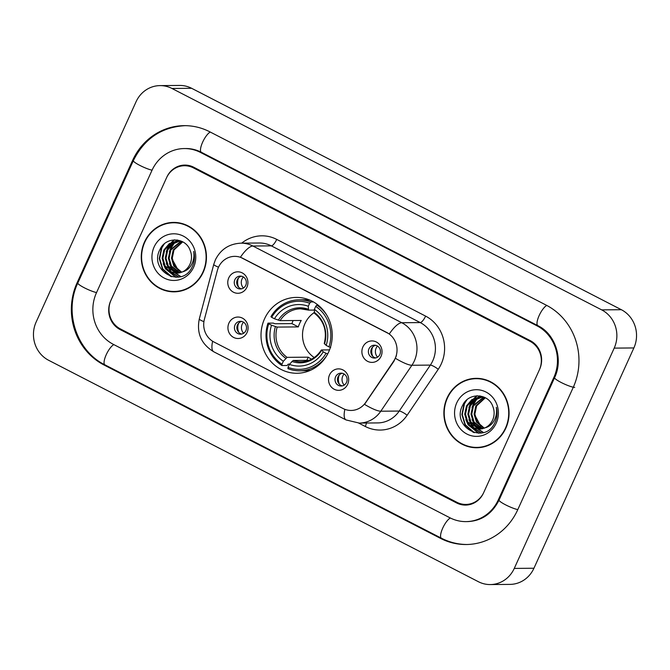 <?xml version="1.0" encoding="UTF-8"?>
<svg xmlns="http://www.w3.org/2000/svg" width="670" height="670" viewBox="0 0 670 670"><rect width="100%" height="100%" fill="white"/><g stroke="black" fill="none" stroke-linecap="round" stroke-linejoin="round"><path stroke-width="1" d="M264.558 318.803A37.93 35.619 -90.5 0 0 296.961 373.265A37.93 35.619 -90.5 0 0 328.71 351.859A37.93 35.619 -90.5 0 0 296.308 297.405A37.93 35.619 -90.5 0 0 264.558 318.803M347.68 384.287A10.737 10.083 89.5 0 1 334.221 389.27A10.737 10.083 89.5 0 1 329.523 374.924A10.737 10.083 89.5 0 1 342.981 369.941A10.737 10.083 89.5 0 1 347.68 384.287M335.611 376.774A6.44 6.047 -90.5 0 0 341.114 386.029A6.44 6.047 -90.5 0 0 346.507 382.394A6.44 6.047 -90.5 0 0 341.005 373.14A6.44 6.047 -90.5 0 0 335.611 376.774M247.088 332.454A10.737 10.083 89.5 0 1 233.629 337.437A10.737 10.083 89.5 0 1 228.931 323.099A10.737 10.083 89.5 0 1 242.398 318.116A10.737 10.083 89.5 0 1 247.088 332.454M235.028 324.95A6.44 6.047 -90.5 0 0 240.53 334.196A6.44 6.047 -90.5 0 0 245.915 330.561A6.44 6.047 -90.5 0 0 240.413 321.315A6.44 6.047 -90.5 0 0 235.028 324.95M381.046 356.331A10.737 10.083 89.5 0 1 367.579 361.323A10.737 10.083 89.5 0 1 362.889 346.976A10.737 10.083 89.5 0 1 376.347 341.993A10.737 10.083 89.5 0 1 381.046 356.331M368.977 348.827A6.44 6.047 -90.5 0 0 374.48 358.073A6.44 6.047 -90.5 0 0 379.873 354.438A6.44 6.047 -90.5 0 0 374.371 345.192A6.44 6.047 -90.5 0 0 368.977 348.827M246.92 287.229A10.737 10.083 89.5 0 1 233.462 292.212A10.737 10.083 89.5 0 1 228.763 277.874A10.737 10.083 89.5 0 1 242.23 272.891A10.737 10.083 89.5 0 1 246.92 287.229M234.852 279.725A6.44 6.047 -90.5 0 0 240.363 288.971A6.44 6.047 -90.5 0 0 245.748 285.336A6.44 6.047 -90.5 0 0 240.245 276.09A6.44 6.047 -90.5 0 0 234.852 279.725M342.345 385.878A6.44 6.047 89.5 0 1 342.236 373.265M241.753 334.054A6.44 6.047 89.5 0 1 241.644 321.441M375.711 357.931A6.44 6.047 89.5 0 1 375.594 345.318M241.585 288.829A6.44 6.047 89.5 0 1 241.476 276.216M217.373 270.404A19.321 18.149 89.5 0 1 218.495 267.255A19.321 18.149 89.5 0 1 234.667 256.359A19.321 18.149 89.5 0 1 242.724 258.285L386.774 332.504A19.321 18.149 89.5 0 1 393.608 361.214L365.686 402.452A19.321 18.149 89.5 0 1 351.13 410.459A19.321 18.149 89.5 0 1 343.074 408.533L213.964 342.01A19.321 18.149 89.5 0 1 204.392 319.347L217.373 270.404M529.945 341.264L193.429 167.877A21.474 20.159 -90.5 0 0 184.476 165.733A21.474 20.159 -90.5 0 0 166.512 177.843L110.994 300.227A21.474 20.159 -90.5 0 0 120.382 328.911L456.89 502.299A21.474 20.159 -90.5 0 0 465.843 504.443A21.474 20.159 -90.5 0 0 483.815 492.324L539.333 369.941A21.474 20.159 -90.5 0 0 529.945 341.264M498.338 499.812L553.856 377.428A38.642 36.289 -90.5 0 0 536.955 325.804L200.447 152.417A38.642 36.289 -90.5 0 0 184.334 148.556A38.642 36.289 -90.5 0 0 151.981 170.356L96.463 292.748A38.642 36.289 -90.5 0 0 113.372 344.372L449.88 517.759A38.642 36.289 -90.5 0 0 465.993 521.62A38.642 36.289 -90.5 0 0 498.338 499.812L499.192 499.803M614.197 348.115A28.626 26.884 -90.5 0 0 601.677 309.875L171.956 88.465A28.626 26.884 -90.5 0 0 160.021 85.609A28.626 26.884 -90.5 0 0 136.06 101.756L36.13 322.052A28.626 26.884 -90.5 0 0 48.65 360.293L478.372 581.702A28.626 26.884 -90.5 0 0 490.306 584.567A28.626 26.884 -90.5 0 0 514.267 568.411L614.197 348.115L633.87 347.948A28.626 26.884 -90.5 0 0 621.35 309.708L191.628 88.298A28.626 26.884 -90.5 0 0 179.694 85.433L160.021 85.609M490.306 584.567L509.979 584.391A28.626 26.884 -90.5 0 0 533.94 568.244L633.87 347.948M573.227 387.402A61.548 57.796 -90.5 0 0 546.301 305.185L209.794 131.806A61.548 57.796 -90.5 0 0 184.133 125.659A61.548 57.796 -90.5 0 0 132.618 160.381L77.1 282.765A61.548 57.796 -90.5 0 0 104.017 364.983L440.533 538.37A61.548 57.796 -90.5 0 0 466.194 544.517A61.548 57.796 -90.5 0 0 517.709 509.795L573.227 387.402M144.502 241.996A34.706 32.596 -90.5 0 0 174.158 291.835A34.706 32.596 -90.5 0 0 203.211 272.246A34.706 32.596 -90.5 0 0 173.555 222.415A34.706 32.596 -90.5 0 0 144.502 241.996M169.594 291.174A34.706 32.596 -90.5 0 0 175.138 291.81M447.116 397.921A34.706 32.596 -90.5 0 0 476.772 447.753A34.706 32.596 -90.5 0 0 505.825 428.172A34.706 32.596 -90.5 0 0 476.169 378.341A34.706 32.596 -90.5 0 0 447.116 397.921M472.216 447.091A34.706 32.596 -90.5 0 0 477.752 447.728M240.421 257.23L389.303 333.945A25.05 7.713 -62.7 0 1 401.782 322.739A28.626 26.884 89.5 0 1 414.303 360.979A28.626 26.884 89.5 0 1 411.908 365.259L380.795 411.213A28.626 26.884 89.5 0 1 359.229 423.08L377.679 422.921A28.626 26.884 -90.5 0 0 399.236 411.053L430.358 365.1A28.626 26.884 -90.5 0 0 432.753 360.82A28.626 26.884 -90.5 0 0 420.232 322.58L271.342 245.865A28.626 26.884 -90.5 0 0 259.407 243.001L240.966 243.16A28.626 26.884 89.5 0 1 252.9 246.024A25.05 7.713 117.3 0 0 240.421 257.23M396.414 355.644L393.96 361.205L364.514 404.378A25.05 5.092 34.1 0 0 380.795 411.213L399.236 411.053A7.161 1.457 -145.9 0 1 407.151 415.224A35.786 33.6 89.5 0 1 365.276 426.48L358.676 423.08M539.626 369.296A21.474 20.159 -90.5 0 0 530.238 340.62L193.722 167.232A21.474 20.159 -90.5 0 0 184.769 165.088A21.474 20.159 -90.5 0 0 166.805 177.198L110.701 300.872A21.474 20.159 -90.5 0 0 120.089 329.556L456.605 502.944A21.474 20.159 -90.5 0 0 465.55 505.088A21.474 20.159 -90.5 0 0 483.522 492.969L539.626 369.296M477.157 378.349A34.706 32.596 -90.5 0 0 471.621 379.078M174.535 222.423A34.706 32.596 -90.5 0 0 169.008 223.16M180.079 223.06A34.354 32.261 -90.5 0 0 175.523 222.758L173.555 222.775A34.354 32.261 -90.5 0 0 144.804 242.155A34.354 32.261 -90.5 0 0 174.15 291.475A34.354 32.261 -90.5 0 0 202.91 272.095A34.354 32.261 -90.5 0 0 173.555 222.775M181.336 272.397L173.815 266.099L171.487 258.184L173.212 249.96L182.433 241.677M181.721 272.238L174.594 266.091L172.265 258.184L173.991 249.952L182.743 241.837M179.778 272.883L170.691 266.124L168.363 258.218L170.088 249.985L181.059 241.208M180.163 272.782L171.47 266.124L169.142 258.21L170.867 249.985L181.453 241.292M178.212 273.176L167.567 266.158L165.239 258.243L166.964 250.019L172.115 243.847L179.501 240.974M178.605 273.117L168.346 266.149L166.018 258.235L167.743 250.01L172.726 243.972L179.887 241.016M182.558 271.861A16.181 15.192 -90.5 0 0 189.995 264.156A16.181 15.192 -90.5 0 0 190.263 250.722C185.875 237.029 165.959 236.418 160.147 249.148C148.062 270.839 181.721 289.072 191.938 267.389L192.466 266.308C194.585 261.509 194.987 256.543 193.697 251.417C194.442 256.468 193.613 261.066 191.21 265.211C189.074 268.695 186.193 270.915 182.558 271.861L176.654 273.276L169.694 271.409L164.443 266.183L162.115 258.268L163.84 250.044L169.242 243.704L176.922 240.949L181.871 241.393M177.048 273.268L165.222 266.174L162.894 258.26L164.627 250.036L170.021 243.696L178.329 240.915M178.212 270.211L172.374 259.575M154.117 246.954A23.333 21.917 -90.5 0 0 164.326 278.125A23.333 21.917 -90.5 0 0 193.588 267.288A23.333 21.917 -90.5 0 0 183.379 236.125A23.333 21.917 -90.5 0 0 154.117 246.954M174.15 291.475L176.118 291.458A34.354 32.261 -90.5 0 0 180.674 291.073M171.763 276.777L162.768 268.93L159.653 258.612L161.83 247.883L164.217 243.989M176.227 277.254L165.892 268.896L164.611 266.459M178.722 277.003L171.729 272.389M171.177 271.786L167.734 266.434M167.693 248.671L171.344 242.867M171.981 242.18L174.636 239.852M180.758 276.526L175.774 273.26M175.682 273.176L174.853 272.363M174.3 271.76L170.858 266.4M170.817 248.645L174.468 242.841M175.105 242.146L176.135 241.15M176.285 241.016L177.483 240.028M170.699 276.476L162.383 268.93L159.259 258.612L161.436 247.883L162.961 245.195M175.85 277.254L165.507 268.904L163.204 263.653M178.446 277.053L171.084 272.12M170.423 271.375L166.327 263.628M166.261 251.685L167.684 247.833L170.548 243.344M171.294 242.49L174.225 239.868M180.515 276.601L175.347 273.226M175.222 273.109L174.208 272.095M173.547 271.35L171.746 268.846L169.451 263.603M169.384 251.66L170.808 247.799L173.672 243.319M174.418 242.465L175.641 241.242M175.833 241.074L177.165 239.977M482.702 378.986A34.354 32.261 -90.5 0 0 478.137 378.676L476.169 378.692A34.354 32.261 -90.5 0 0 447.418 398.081A34.354 32.261 -90.5 0 0 476.772 447.401A34.354 32.261 -90.5 0 0 505.523 428.013A34.354 32.261 -90.5 0 0 476.169 378.692M483.949 428.314L476.429 422.025L474.1 414.11L475.834 405.886L485.055 397.595M484.343 428.163L477.207 422.016L474.879 414.102L476.613 405.878L485.356 397.762M482.392 428.808L473.305 422.05L470.977 414.135L472.71 405.911L483.681 397.134M482.785 428.7L474.084 422.041L471.755 414.135L473.489 405.903L484.075 397.218M480.834 429.093L470.181 422.075L467.853 414.169L469.586 405.936L474.737 399.772L482.115 396.9M481.219 429.043L470.96 422.075L468.631 414.161L470.365 405.928L475.348 399.889L482.509 396.942M485.172 427.787A16.181 15.192 -90.5 0 0 492.609 420.073A16.181 15.192 -90.5 0 0 492.885 406.64C488.489 392.955 468.573 392.344 462.769 405.074C450.684 426.765 484.343 444.997 494.56 423.314L495.08 422.234C497.199 417.435 497.609 412.469 496.311 407.343C497.065 412.393 496.236 416.983 493.824 421.137C491.696 424.621 488.807 426.84 485.172 427.787L479.268 429.202L472.308 427.334L467.057 422.108L464.729 414.194L466.462 405.961L471.856 399.63L479.544 396.875L484.494 397.318M479.661 429.194L467.844 422.1L465.508 414.186L467.241 405.961L472.635 399.622L480.943 396.833M480.834 426.137L474.988 415.492M456.739 402.879A23.333 21.917 -90.5 0 0 466.94 434.051A23.333 21.917 -90.5 0 0 496.202 423.214A23.333 21.917 -90.5 0 0 486.001 392.042A23.333 21.917 -90.5 0 0 456.739 402.879M476.772 447.401L478.74 447.384A34.354 32.261 -90.5 0 0 483.288 446.999M474.385 432.703L465.39 424.847L462.267 414.529L464.444 403.801L466.839 399.915M478.849 433.172L468.514 424.822L467.233 422.376M481.345 432.929L474.352 428.314M473.791 427.711L470.357 422.351M470.306 404.596L473.958 398.792M474.603 398.097L477.249 395.769M483.371 432.452L478.397 429.177M478.296 429.093L477.476 428.281M476.914 427.686L473.481 422.326M473.43 404.571L477.082 398.767M477.718 398.072L478.757 397.067M478.899 396.933L480.105 395.945M473.313 432.401L464.997 424.855L461.881 414.537L464.059 403.809L465.583 401.121M478.464 433.18L468.121 424.822L465.826 419.579M481.068 432.971L473.707 428.046M473.045 427.301L471.244 424.797L468.95 419.554M468.883 407.611L470.306 403.75L473.171 399.27M473.916 398.416L476.839 395.794M483.129 432.519L477.961 429.152M477.836 429.026L476.822 428.021M476.169 427.276L474.368 424.772L472.074 419.529M472.007 407.578L473.43 403.725L476.295 399.236M477.04 398.39L478.263 397.168M478.447 397L479.779 395.903M238.57 277.857A10.737 10.083 -90.5 0 0 238.654 287.229M243.352 276.97A7.873 7.395 -90.5 0 0 242.004 279.03A7.873 7.395 -90.5 0 0 243.453 288.033M372.688 346.968A10.737 10.083 -90.5 0 0 372.771 356.331M377.478 346.08A7.873 7.395 -90.5 0 0 376.13 348.132A7.873 7.395 -90.5 0 0 377.57 357.135M238.738 323.082A10.737 10.083 -90.5 0 0 238.822 332.454M243.52 322.195A7.873 7.395 -90.5 0 0 243.62 333.258M339.33 374.915A10.737 10.083 -90.5 0 0 339.405 384.279M344.112 374.028A7.873 7.395 -90.5 0 0 344.213 385.091M314.13 312.639A26.482 24.865 -90.5 0 0 304.984 323.526A26.482 24.865 -90.5 0 0 314.238 357.537M327.747 353.919L326.039 353.299A34.069 31.993 -90.5 0 1 288.041 367.361L289.398 364.38A30.77 28.902 -90.5 0 0 323.233 351.851L321.558 349.949L329.548 349.882M308.887 360.334L293.15 360.468L289.398 364.38M289.616 364.111L288.167 364.128L287.154 365.493L281.894 365.535L281.986 364.246A34.069 31.993 -90.5 0 1 268.737 323.769L271.534 325.218A30.77 28.902 -90.5 0 0 283.343 361.264L287.095 357.353L308.225 357.169A26.482 24.865 -90.5 0 0 311.558 359.154M309.649 303.267L310.729 301.961A35.493 33.332 -90.5 0 0 299.029 299.817A35.493 33.332 -90.5 0 0 270.931 316.701L271.66 317.329A34.069 31.993 -90.5 0 1 309.649 303.267L308.3 306.249A30.77 28.902 -90.5 0 0 274.457 318.778L280.102 320.645L301.24 320.461A26.482 24.865 -90.5 0 0 299.574 323.577A26.482 24.865 -90.5 0 0 298.317 326.901L277.187 327.086L271.534 325.218M268.737 323.769L268.008 323.141L273.276 323.099L274.943 323.752L291.919 323.602A33.994 31.925 89.5 0 1 293.117 320.528M288.041 367.361L287.949 368.659A35.493 33.332 -90.5 0 0 299.649 370.803L304.909 370.761A35.493 33.332 -90.5 0 0 310.805 370.15M326.935 315.428A35.493 33.332 -90.5 0 0 316.784 305.084L315.704 306.383A34.069 31.993 -90.5 0 1 328.962 346.859L330.67 347.479M318.074 305.068L316.784 305.084M299.649 370.803A35.493 33.332 -90.5 0 0 327.278 354.706M268.008 323.141A35.493 33.332 -90.5 0 0 281.894 365.535M328.962 346.859L326.156 345.41A30.77 28.902 -90.5 0 0 314.356 309.364L315.704 306.383M323.233 351.851L326.039 353.299M283.343 361.264L281.986 364.246M314.356 309.364L314.573 313.242M324.481 343.509L326.156 345.41M291.844 361.432A27.529 25.854 -90.5 0 0 321.583 350.418L321.558 349.949M310.202 300.277A35.493 33.332 -90.5 0 0 304.297 299.766L299.029 299.817M310.729 301.961L313.493 301.944M274.457 318.778L271.66 317.329M314.297 310.076L308.518 310.126L308.3 306.249M308.518 310.126L300.604 308.82A26.482 24.865 -90.5 0 0 280.102 320.645M291.919 323.602L298.317 326.901M308.225 357.169L306.785 360.351M546.787 305.445A11.449 3.526 117.3 0 0 539.023 315.846A11.449 3.526 117.3 0 0 537.859 325.662C555.145 333.802 563.663 359.087 554.593 377.671L499.075 500.055C492.09 513.831 481.554 521.017 467.467 521.603M574.701 387.394A11.449 1.742 -155.6 0 1 562.658 383.223A11.449 1.742 -155.6 0 1 554.593 377.671M517.793 509.61A11.449 1.742 -155.6 0 1 505.8 504.945A11.449 1.742 -155.6 0 1 499.075 500.055M467.668 544.501C458.456 544.551 449.712 542.457 441.438 538.228A11.449 3.526 -62.7 0 1 442.602 528.404A11.449 3.526 -62.7 0 1 450.374 518.002M441.438 538.228L104.93 364.84A11.449 3.526 -62.7 0 1 106.095 355.016A11.449 3.526 -62.7 0 1 113.858 344.623M104.93 364.84C76.573 351.105 63.792 312.094 77.829 283.016A11.449 1.742 24.4 0 0 84.554 287.899A11.449 1.742 24.4 0 0 96.547 292.564M77.829 283.016L133.347 160.624A11.449 1.742 24.4 0 0 140.072 165.515A11.449 1.742 24.4 0 0 152.065 170.18M210.28 132.057A11.449 3.526 117.3 0 0 202.516 142.45A11.449 3.526 117.3 0 0 201.352 152.274L537.859 325.662M621.35 309.708L601.677 309.875M533.94 568.244L514.267 568.411M191.628 88.298L171.956 88.465M441.689 538.362L440.533 538.37M105.182 364.974L104.017 364.983M77.946 282.757L77.1 282.765M133.464 160.373L132.618 160.381M554.701 377.419L553.856 377.428M538.111 325.788L536.955 325.804M201.603 152.408L200.447 152.417M425.609 316.114A7.161 2.203 -62.7 0 1 420.232 322.58L401.782 322.739L252.9 246.024L271.342 245.865A7.161 2.203 -62.7 0 0 276.727 239.399L425.609 316.114A35.786 33.6 89.5 0 1 441.262 363.911A35.786 33.6 89.5 0 1 438.264 369.271L407.151 415.224M240.966 243.16C229.165 243.788 220.631 249.366 215.372 259.885L213.764 264.39A25.05 2.412 14.9 0 0 218.529 267.196M344.882 409.337A25.05 7.713 117.3 0 0 346.047 419.939L359.229 423.08M346.047 419.939L213.805 351.809A25.05 7.713 -62.7 0 1 212.633 341.248M213.805 351.809C201.285 344.196 196.452 333.233 199.3 318.92A25.05 2.412 14.9 0 0 203.915 321.667M395.501 358.349A25.05 5.092 34.1 0 0 411.908 365.259L430.358 365.1A7.161 1.457 -145.9 0 1 438.264 369.271M241.703 243.16A35.786 33.6 89.5 0 1 276.727 239.399M366.465 423.021A7.161 2.203 -62.7 0 1 365.276 426.48M293.15 360.468A26.482 24.865 -90.5 0 0 301.065 361.775C309.548 361.498 316.307 357.579 321.332 350.025M277.187 327.086A26.482 24.865 -90.5 0 0 287.095 357.353M324.506 343.978A27.529 25.854 -90.5 0 0 314.13 312.295M275.42 326.633A27.529 25.854 -90.5 0 0 285.797 358.308M308.083 309.18A27.529 25.854 -90.5 0 0 278.343 320.193M308.275 310.043A26.482 24.865 -90.5 0 0 300.604 308.82M185.607 125.642C161.78 126.873 144.36 138.539 133.347 160.624M185.808 148.539C191.218 148.506 196.402 149.753 201.352 152.274M213.764 264.39L199.3 318.92M324.247 343.601C327.287 330.997 323.987 320.855 314.356 313.175"/></g></svg>
